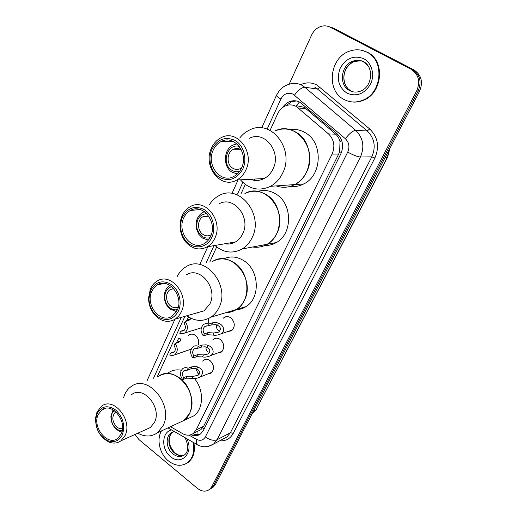 <?xml version="1.0" encoding="UTF-8"?>
<svg xmlns="http://www.w3.org/2000/svg" width="517" height="517" viewBox="0 0 517 517"><rect width="100%" height="100%" fill="white"/><g stroke="black" fill="none" stroke-linecap="round" stroke-linejoin="round"><path stroke-width="0.78" d="M223.208 318.239L224.171 317.457C226.317 316.197 228.527 316.326 230.802 317.845C235.177 322.369 235.403 326.686 231.487 330.783L227.545 331.617M212.784 339.908L213.754 339.087C215.873 337.814 218.071 337.95 220.358 339.507C224.624 343.967 224.889 348.193 221.147 352.2L217.463 353.072M202.606 361.086L203.575 360.233C205.663 358.947 207.86 359.095 210.148 360.685C214.309 365.08 214.607 369.235 211.033 373.145L207.575 374.037M188.156 335.675L189.112 334.887C191.122 333.717 193.209 333.879 195.361 335.365C198.302 337.937 199.291 341.11 198.328 344.878M208.422 318.569L208.584 322.776M198.056 431.081L200.893 429.672L203.672 426.247L338.687 154.027L339.65 151.617L340.005 141.755C339.352 138.705 337.898 136.184 335.656 134.187L305.935 108.68L303.88 107.258L296.273 105.655L299.453 101.998M170.507 426.706L182.688 433.673C186.585 435.76 190.14 435.669 193.358 433.408L196.15 429.95L332.114 154.066C335.3 146.279 334.092 139.558 328.489 133.903L296.351 106.534C292.9 104.641 289.326 104.402 285.642 105.811C282.127 107.297 279.484 109.921 277.7 113.675L270.055 130.381M245.304 184.44L241 193.836M216.675 246.958L209.786 262.003M184.924 316.314L157.213 376.828M190.896 434.726C194.482 436.27 197.714 436.005 200.59 433.937L203.336 430.538L340.826 153.872C344.018 146.149 342.823 139.487 337.246 133.884L300.099 102.34C296.719 100.498 293.223 100.253 289.604 101.603C286.78 102.747 284.473 104.699 282.696 107.452M286.082 105.642L291.485 101.804L296.325 100.944M289.126 84.265L311.577 35.117C313.761 30.574 317.037 27.634 321.406 26.302C324.45 25.495 327.351 25.779 330.092 27.162L411.021 69.207C418.596 74.293 420.502 81.486 416.734 90.779L211.815 486.607L209.689 489.295C205.908 492.035 201.785 491.706 197.32 488.307L138.899 439.547L135.015 434.461M330.479 27.065L333.471 28.131L413.884 69.879L412.456 69.543C420.011 74.61 421.911 81.77 418.15 91.024L213.657 485.482L211.537 488.164L209.618 489.36L211.537 488.164L213.657 485.482L418.15 91.024C421.911 81.77 420.011 74.61 412.456 69.543L331.791 27.653L412.456 69.543L411.021 69.207M328.78 26.58L331.791 27.653L328.78 26.58M200.169 434.241C197.83 435.023 195.407 434.855 192.899 433.737M413.884 69.879C421.413 74.926 423.307 82.054 419.552 91.27L215.486 484.371L213.366 487.046L211.459 488.229M343.902 99.406C325.587 90.43 329.756 56.728 350.267 50.918C356.039 49.102 361.564 49.516 366.85 52.165C385.049 60.502 381.94 93.441 362.624 100.279C356.064 102.844 349.828 102.553 343.902 99.406M362.591 50.511L367.445 52.314C385.624 60.638 382.509 93.525 363.218 100.356C359.464 101.894 355.664 102.411 351.831 101.907M241.601 167.863L240.489 168.548C237.846 169.815 235.254 169.692 232.715 168.174C226.213 164.484 226.672 152.192 233.464 149.264C236.017 148.088 238.531 148.224 241.006 149.671L241.361 149.904M239.623 171.353C236.889 172.116 234.285 171.734 231.797 170.209C220.824 164.044 227.409 142.673 239.287 146.447M237.329 173.977L232.075 172.2C222.704 166.849 223.402 149.116 233.245 144.928L236.915 143.868M275.044 130.93C282.153 127.957 289.126 128.378 295.976 132.19C314.569 141.955 313.606 175.864 294.793 184.575C299.834 181.855 303.738 177.699 306.51 172.122C318.653 149.659 295.743 120.28 275.044 130.93M289.908 129.67C295.188 128.862 300.215 129.825 304.998 132.559C323.319 142.136 322.324 175.379 303.75 183.936C299.408 186.172 294.89 187.005 290.205 186.424M254.435 179.056L254.215 180.31M276.188 185.9C282.482 188.11 288.686 187.671 294.793 184.575L303.75 183.936M239.694 138.039C242.518 134.407 245.905 131.686 249.86 129.877C271.218 118.645 295.097 149.575 282.605 173.221C279.749 179.089 275.723 183.451 270.52 186.307C259.191 191.49 249.149 189.332 240.392 179.826M249.478 138.285C264.717 130.103 281.823 152.121 272.989 169.033C270.934 173.311 268.006 176.478 264.2 178.52C259.637 180.814 255.017 181.066 250.331 179.283M245.853 170.022C243.746 174.539 240.728 177.874 236.799 180.026C220.798 189.545 202.561 166.455 211.35 148.373C213.579 143.371 216.914 139.771 221.366 137.58C237.09 128.927 254.933 152.179 245.853 170.022M242.854 168.93C236.805 179.321 228.908 182.1 219.15 177.266C210.949 172.077 207.556 159.171 211.834 149.458C217.567 139.002 225.425 136.061 235.403 140.624C243.869 145.71 247.397 159.12 242.854 168.93M213.14 150.279C214.962 146.201 217.683 143.261 221.302 141.458C234.24 134.284 248.935 153.387 241.504 168.083C239.759 171.831 237.258 174.591 233.994 176.368C220.869 184.13 205.902 165.13 213.14 150.279M192.893 442.171C194.857 451.024 193.138 457.823 187.736 462.573C181.68 466.696 175.211 466.121 168.335 460.847C159.63 453.881 156.302 439.276 161.511 430.894M193.823 442.701C195.426 451.186 193.636 457.674 188.453 462.185L186.275 463.562M211.285 234.653L210.904 234.88C208.273 236.288 205.637 236.146 203.007 234.459C197.067 230.776 197.093 219.615 203.071 216.668L208.771 216.145M209.934 237.704C207.239 238.46 204.642 238.014 202.147 236.366L198.974 233.109L197.022 228.553C196.008 219.654 199.219 214.652 206.658 213.547M208.332 240.088L202.509 238.085L198.767 234.246L196.466 228.876C195.18 221.476 197.248 215.996 202.677 212.435L204.467 211.666M244.903 193.52C252.109 190.094 259.308 190.521 266.513 194.806C283.568 204.577 283.775 235.558 267.082 244.289C271.199 241.82 274.411 238.247 276.724 233.568C288.654 211.595 264.581 181.939 244.903 193.52M257.634 191.452C263.87 189.584 269.932 190.424 275.826 193.985C292.648 203.562 292.803 233.968 276.304 242.557C272.679 244.657 268.821 245.633 264.736 245.491M226.071 243.985L225.554 243.649M252.71 246.99C257.763 247.798 262.558 246.893 267.082 244.289L276.304 242.557M209.307 204.848C211.821 200.783 215.053 197.707 219.014 195.633C239.261 183.496 264.284 214.704 252.05 237.755C249.679 242.66 246.376 246.402 242.137 248.981C232.618 253.989 223.551 252.819 214.93 245.478M219.014 203.905C233.451 195.103 251.333 217.327 242.693 233.8C240.98 237.374 238.576 240.088 235.481 241.937C232.107 243.869 228.533 244.483 224.759 243.785M214.826 238.227C213.082 241.988 210.613 244.838 207.42 246.771C199.652 250.713 192.498 249.22 185.965 242.299C182.805 238.524 180.892 234.052 180.239 228.876C179.729 224.294 180.323 219.99 182.029 215.964C183.878 211.789 186.611 208.7 190.23 206.697C205.075 197.455 223.68 220.908 214.826 238.227M211.886 237.258C207.188 248.367 193.339 250.125 185.952 240.941C183.102 237.542 181.383 233.516 180.795 228.857C180.336 224.727 180.872 220.849 182.411 217.224C187.794 207.498 195.219 205.042 204.687 209.863C212.726 215.111 216.138 228.081 211.886 237.258M183.651 218.071C185.164 214.671 187.387 212.144 190.327 210.509C202.541 202.858 217.851 222.129 210.6 236.385C209.159 239.507 207.11 241.866 204.461 243.462C192.091 251.611 176.607 232.443 183.651 218.071M178.307 306.969C175.832 308.177 173.35 307.912 170.862 306.18C165.466 302.51 165.143 292.396 170.352 289.514L173.706 288.564M177.467 309.593C174.914 310.2 172.445 309.657 170.067 307.951L169.628 307.609C166.752 305.12 165.156 301.838 164.826 297.766C164.82 291.879 167.114 288.176 171.728 286.644M176.465 311.622L169.996 308.992C166.61 306.051 164.723 302.187 164.341 297.385C164.199 291.937 166.028 287.93 169.828 285.365L169.893 285.326M212.558 261.447C219.712 257.653 227.021 258.132 234.479 262.888C250.06 272.653 251.184 300.913 236.521 309.457C233.296 311.531 229.794 312.585 226.013 312.623C229.794 312.585 233.296 311.531 236.521 309.457C239.83 307.279 242.434 304.255 244.334 300.383C255.934 279.102 231.009 249.2 212.558 261.447M223.409 258.939C230.252 255.792 237.135 256.432 244.063 260.859C259.45 270.43 260.516 298.18 246.002 306.607C242.964 308.559 239.662 309.599 236.107 309.722M197.707 313.037L197.216 312.798M176.995 276.925C179.121 272.465 182.133 269.079 186.036 266.766C204.945 254.002 230.789 285.455 218.937 307.699C216.991 311.745 214.322 314.898 210.923 317.167C203 321.871 194.954 321.406 186.799 315.777M186.314 274.921C199.795 265.706 218.226 288.098 209.857 303.977L204.034 310.846L196.195 313.089M181.325 311.874L178.766 315.984L175.366 319.047C169.757 322.388 164.018 322.059 158.144 318.065C152.037 313.244 148.831 306.626 148.528 298.212L150.337 289.042C151.849 285.604 154.047 283.006 156.935 281.229C170.739 271.612 189.862 295.239 181.325 311.874M178.449 311.021C173.285 319.913 166.345 321.774 157.633 316.617C152.134 312.274 149.245 306.322 148.974 298.742L150.602 290.483C155.617 281.507 162.59 279.555 171.528 284.621C179.115 290.024 182.398 302.516 178.449 311.021M151.778 291.349L154.047 287.659L157.149 284.977C168.503 277.028 184.226 296.441 177.241 310.129L172.297 316.074C160.8 324.437 144.986 305.108 151.778 291.349M122.529 428.599C120.558 429.026 118.626 428.47 116.739 426.939C111.969 421.465 111.575 416.482 115.55 411.978L115.834 411.791M122.251 430.687L118.438 430.015L116.041 428.496C112.738 425.478 111.129 421.678 111.22 417.096C111.433 414.246 112.428 412.049 114.218 410.511M121.922 432.038L119.44 431.301L116.603 429.511C112.712 425.95 110.819 421.471 110.929 416.075L113.061 409.781M158.512 376.344C165.317 372.201 172.536 372.86 180.162 378.321C193.617 388.034 195.736 412.527 183.929 420.457L177.99 423.223L183.929 420.457L189.422 413.658C200.286 393.851 174.746 363.651 158.512 376.344M168.691 372.55C172.445 370.094 176.659 369.325 181.318 370.25M194.302 378.431C204.163 389.521 203.814 408.986 193.778 415.875L187.897 418.615M148.075 428.851L147.72 428.722M123.557 397.696L124.7 394.529C126.226 391.123 128.39 388.461 131.176 386.535C147.726 373.41 174.087 405.16 163.049 425.749L157.446 432.787C151.475 436.923 144.928 437.059 137.8 433.201M131.693 394.555C143.48 385.126 162.241 407.739 154.454 422.408L150.382 427.52L145.962 429.517M125.069 435.521L120.926 440.82C117.385 443.34 113.41 443.754 108.997 442.054C99.904 437.266 95.425 429.194 95.561 417.846L97.015 411.971L101.597 406.175C113.598 396.416 132.966 420.25 125.069 435.521M122.322 434.862C119.091 440.962 114.283 442.927 107.891 440.755C99.71 436.445 95.684 429.181 95.807 418.964L97.112 413.684C101.539 405.903 107.782 404.721 115.853 410.13C123.169 417.452 125.321 425.698 122.322 434.862M98.178 414.576L101.907 409.845C111.775 401.799 127.686 421.387 121.224 433.944L117.792 438.338C107.801 446.675 91.903 427.158 98.178 414.576M189.81 319.978L188.382 319.59L187.497 320.818M190.779 318.194L190.67 318.924L188.912 320.398L185.151 321.509C188.272 325.975 188.13 329.82 184.724 333.038L201.32 327.81M184.466 330.053L180.692 331.216L179.748 333.271L182.32 333.814L184.724 333.038M185.222 328.566L185.286 325.981M186.256 321.18L188.627 317.011M180.692 331.216L183.593 330.899C185.752 328.961 185.952 326.518 184.201 323.584L185.151 321.509M179.793 341.802L178.384 341.252L177.376 342.79M176.219 343.165L178.488 338.777C179.528 338.124 180.239 338.37 180.607 339.501L180.595 340.755L178.804 342.319L175.024 343.559C178.074 347.941 177.971 351.709 174.72 354.843L191.212 349.13M174.462 351.754L170.668 353.046L169.744 355.056L172.323 355.625L174.72 354.843M170.668 353.046L173.57 352.743C175.631 350.849 175.806 348.464 174.093 345.589L175.024 343.559M204.338 333.827L208.015 332.625L213.896 332.993L218.594 332.121C221.244 329.439 220.901 327.164 217.567 325.296L215.647 324.657L211.666 324.915L204.945 326.434C202.754 328.418 202.554 330.886 204.338 333.827L203.349 335.914L207.033 334.699L212.914 335.048C215.389 335.572 218.064 335.171 220.94 333.846L232.456 329.962M216.449 324.844C216.067 327.145 216.759 329.025 218.517 330.499L219.783 331.138M203.349 335.914C200.176 331.416 200.325 327.532 203.808 324.256L206.302 323.435L208.991 323.965L212.661 322.821L216.61 322.64L218.555 323.222C222.581 324.34 226.504 330.822 220.94 333.846M208.991 323.965L207.996 326.072M193.869 355.993L197.572 354.662L203.44 354.908L208.17 353.983C210.69 351.353 210.309 349.149 207.033 347.385L205.12 346.778L201.139 347.133L197.449 348.419L194.392 348.768C192.305 350.7 192.13 353.111 193.869 355.993L192.906 358.035L196.615 356.685L202.483 356.917C204.99 357.428 207.679 356.995 210.548 355.631L222.123 351.34M192.906 358.035C189.81 353.622 189.92 349.822 193.235 346.623C194.825 345.614 196.55 345.53 198.418 346.364L202.108 345.085L206.063 344.807L207.996 345.356C211.931 346.422 215.893 352.594 210.548 355.631M198.418 346.364L197.449 348.419M206.012 346.978C205.811 349.111 206.516 350.849 208.131 352.193M183.638 377.649L187.367 376.195L193.229 376.318L197.985 375.355C200.37 372.77 199.956 370.644 196.731 368.964L194.831 368.395L190.857 368.834L187.135 370.25L184.084 370.579C182.087 372.466 181.939 374.825 183.638 377.649L182.701 379.64L186.43 378.173L192.292 378.282C194.831 378.78 197.526 378.328 200.383 376.925L212.002 372.253M195.846 368.615L197.972 373.403L199.271 374.095M182.701 379.64C179.677 375.316 179.748 371.587 182.915 368.472C184.491 367.451 186.217 367.374 188.085 368.24L191.807 366.831L195.749 366.463L197.681 366.986C203.078 369.293 203.976 372.602 200.383 376.925M188.085 368.24L187.135 370.25M305.935 108.68L298.387 107.975M341.401 152.58L339.65 151.617M340.005 141.755L341.517 140.036M204.15 428.903L202.664 427.876M197.067 434.726L197.035 431.585M335.656 134.187L328.489 133.903M338.687 154.027L332.114 154.066M203.672 426.247L196.15 429.95M189.048 435.133L196.382 439.314C200.26 441.182 203.259 440.374 205.372 436.897L347.734 152.082C349.886 146.912 349.091 142.453 345.343 138.698L293.158 94.21C288.021 92.026 283.93 93.635 280.873 99.031L267.14 129.134M276.492 95.251L279.458 90.507C282.017 87.489 285.164 85.441 288.887 84.349C293.475 82.759 297.895 83.108 302.154 85.395L304.817 87.25L317.464 89.014L314.859 87.211M261.686 127.912L276.453 95.348C276.414 96.059 277.887 97.286 280.873 99.031M300.668 84.659C306.238 82.151 311.686 82.287 317.011 85.079L369.694 128.959C377.946 137.102 379.672 146.796 374.864 158.028L233.245 433.382C230.214 438.784 225.703 441.253 219.712 440.788M416.734 90.779L419.552 91.27M330.092 27.162L333.471 28.131M211.815 486.607L215.486 484.371M294.49 95.147C298.244 90.016 301.682 87.379 304.817 87.25L355.683 130.374L367.212 130.969L317.464 89.014L319.945 87.108M345.343 138.698C349.324 133.541 352.768 130.769 355.683 130.374C363.192 137.839 364.776 146.718 360.433 157.006L371.813 156.845C376.079 146.841 374.547 138.22 367.212 130.969L369.694 128.959M347.734 152.082C353.176 155.1 357.409 156.741 360.433 157.006L217.043 439.767L230.433 432.677L371.813 156.845L374.864 158.028M205.372 436.897C209.805 440.032 213.689 440.988 217.043 439.767L213.592 444.051L208.254 446.397M223.434 438.804L227.028 436.884L230.433 432.677L233.245 433.382M242.835 182.404L237.49 194.127M213.986 245.64L206.193 262.726M181.273 317.354L153.504 378.211M197.714 444.924L196.286 444.116L196.382 439.314M385.255 157.342L387.627 157.168L255.902 409.897L387.272 157.31L389.547 149.077M251.714 414.582L255.902 409.897L253.511 411.125M350.946 90.734C339.85 85.37 342.26 65.045 354.565 61.407L353.15 61.096C356.478 59.83 359.806 59.966 363.134 61.491C374.043 66.338 372.776 86.52 360.659 91.108C356.762 92.575 353.053 92.381 349.524 90.527C338.402 85.143 340.819 64.748 353.15 61.096C356.665 59.933 360.045 60.14 363.283 61.717M346.946 93.138C338.532 87.16 336.315 78.778 340.296 67.986C346.17 58.098 353.964 54.996 363.684 58.673C371.904 62.906 375.109 75.004 370.45 84.239C364.304 94.088 356.465 97.054 346.946 93.138M363.49 61.82L368.02 65.775M347.34 87.812C341.155 80.109 343.288 66.163 354.565 61.407L361.047 60.838M185.015 437.647C188.763 445.828 188.608 451.58 184.543 454.902C180.892 457.364 176.982 457.009 172.82 453.848C166.222 448.724 165.162 436.865 170.985 432.988L174.416 431.572M186.65 438.59C194.508 452.246 181.299 466.444 170.436 456.524C160.994 449.286 161.692 431.773 171.599 429.95M184.214 455.147C180.963 456.246 177.732 455.522 174.507 452.982C167.915 447.877 166.862 436.051 172.678 432.18L173.279 431.779M189.707 319.758L190.495 318.052M179.683 341.498L180.607 339.501M218.555 323.222L217.567 325.296M213.896 332.993L212.914 335.048M208.015 332.625L207.033 334.699M212.661 322.821L211.666 324.915M207.996 345.356L207.033 347.385M203.44 354.908L202.483 356.917M197.572 354.662L196.615 356.685M202.108 345.085L201.139 347.133M197.681 366.986L196.731 368.964M193.229 376.318L192.292 378.282M187.367 376.195L186.43 378.173M191.807 366.831L190.857 368.834M193.196 433.53L194.709 434.39M200.893 429.672L193.358 433.408M189.112 334.887L191.523 334.111M203.575 360.233L205.818 359.393M213.754 339.087L216.255 338.228M224.171 317.457L226.963 316.591M291.485 101.804L289.604 101.603M209.689 489.295L213.366 487.046M167.986 427.882L196.286 444.116C200.15 446.41 205.637 448.678 213.592 444.051L223.286 438.881M238.091 179.955L231.971 193.455M207.834 246.699L200.008 263.967M174.901 319.338L147.132 380.59M256.413 409.399L251.818 414.382M389.857 148.482L387.627 157.168M362.624 100.279L363.218 100.356M233.464 149.264L240.315 149.284M294.793 184.575L270.52 186.307M264.2 178.52L236.799 180.026M233.742 141.684L221.302 141.458M175.011 452.853C170.668 448.245 168.775 443.547 169.343 438.759C169.66 435.986 170.778 433.795 172.678 432.18L174.384 431.553M175.257 453.06C177.777 454.973 180.168 455.82 182.436 455.593M187.736 462.573L188.453 462.185M198.974 233.109L198.767 234.246M197.022 228.553L196.466 228.876M203.071 216.668L208.429 216.041M267.082 244.289L242.137 248.981M235.481 241.937L207.42 246.771M185.952 240.941L185.965 242.299M180.795 228.857L180.239 228.876M200.085 209.495L190.327 210.509M169.628 307.609L169.996 308.992M164.826 297.766L164.341 297.385M210.923 317.167L246.002 306.607M170.352 289.514L173.828 288.706M204.034 310.846L175.366 319.047M157.633 316.617L158.144 318.065M148.974 298.742L148.528 298.212M164.354 283.387L157.149 284.977M111.22 417.096L110.929 416.075M157.446 432.787L193.778 415.875M118.438 430.015L119.44 431.301M115.55 411.978L115.886 411.842M150.382 427.52L120.926 440.82M107.891 440.755L108.997 442.054M95.807 418.964L95.561 417.846M106.004 408.243L101.907 409.845M189.241 319.338L188.382 319.59M179.16 341L178.384 341.252M206.716 325.878L204.945 326.434M195.975 348.219L194.392 348.768M185.5 370.043L184.084 370.579"/></g></svg>
